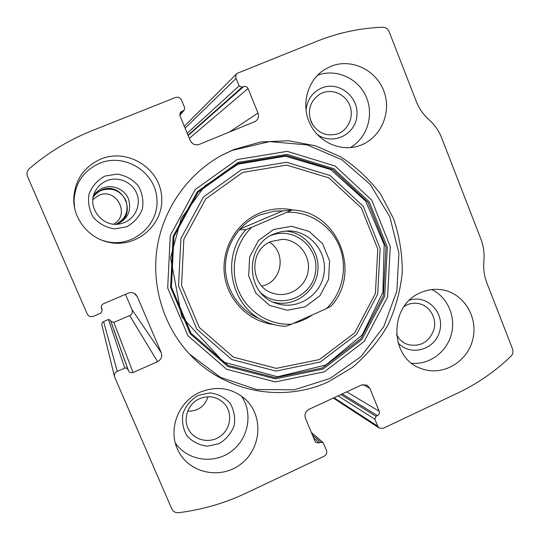<?xml version="1.0" encoding="UTF-8"?>
<svg xmlns="http://www.w3.org/2000/svg" width="540" height="540" viewBox="0 0 540 540"><rect width="100%" height="100%" fill="white"/><g stroke="black" fill="none" stroke-linecap="round" stroke-linejoin="round"><path stroke-width="0.81" d="M102.215 309.98L101.459 308.225C100.926 306.261 101.567 304.783 103.397 303.791L128.196 293.166C131.038 292.106 133.583 292.572 135.83 294.55L137.356 296.771L161.224 352.58C162.472 356.555 161.244 359.586 157.559 361.665L133.063 372.506C131.038 373.174 129.512 372.6 128.493 370.777L127.393 368.557L125.516 367.848L117.241 371.365C114.959 372.587 114.068 374.443 114.561 376.92L171.815 508.916C173.198 511.663 175.46 512.926 178.605 512.71C202.23 509.733 224.708 503.213 246.031 493.148L324.182 456.199C326.491 454.822 327.267 452.864 326.504 450.326L323.015 442.517L320.78 442.246L319.282 442.949L315.893 442.523L315.043 441.349L305.444 418.203C304.283 414.362 305.451 411.413 308.947 409.361L361.523 385.013L366.957 385.088L369.86 388.287L379.188 411.244C379.748 413.134 379.175 414.592 377.474 415.604L376.009 416.293L374.868 419.202L377.703 426.161L379.289 428.085L383.218 428.294L457.637 393.107C477.353 383.724 495.119 371.459 510.928 356.312C512.919 354.186 513.466 351.743 512.555 348.982L486.871 282.94C484.184 275.94 483.192 268.643 483.894 261.05C484.596 253.469 483.604 246.152 480.911 239.105L441.727 138.051C438.912 130.876 434.673 124.767 429.01 119.725C423.34 114.683 419.074 108.54 416.219 101.291L389.104 31.597C387.835 28.762 385.722 27.311 382.772 27.243C360.558 28.033 338.918 32.582 317.837 40.892L237.053 73.386C235.73 74.824 235.406 76.491 236.075 78.395L239.132 85.887L242.075 87.197L243.628 86.576C245.592 86.015 247.064 86.67 248.036 88.533L257.992 113.029C259.126 116.519 258.248 119.313 255.373 121.426L199.233 144.403C195.244 145.577 192.254 144.295 190.249 140.555L179.996 115.837L180.562 112.225L184.255 110.106L184.646 107.689L181.514 100.136C180.178 97.619 178.166 96.741 175.487 97.504L91.996 130.707C69.194 139.799 48.337 152.415 29.423 168.548C27.047 170.822 26.433 173.516 27.581 176.614L87.169 313.909C88.56 316.379 90.626 317.176 93.373 316.305L100.967 313.038L102.256 310.082L101.257 306.74M328.948 381.51L352.478 367.328C366.593 355.388 378.338 341.429 387.72 325.445C395.523 308.63 400.37 290.993 402.26 272.545C402.368 253.996 399.438 235.966 393.464 218.45L380.612 194.144C369.502 179.388 356.211 166.961 340.754 156.87L315.576 145.814L288.434 140.731L260.678 141.986L233.719 149.594L222.635 154.811C188.501 173.063 163.472 208.17 157.187 247.347C151.072 286.551 164.039 327.652 190.876 355.523C226.28 392.816 283.932 402.827 328.948 381.51M100.858 159.05C127.44 147.953 159.651 168.048 161.622 196.297C164.45 224.478 136.222 248.981 108.196 242.156C88.58 237.931 73.386 219.058 73.737 198.997C74.709 180.198 83.754 166.887 100.858 159.05M330.845 66.326C351.587 57.78 376.988 70.315 384.264 92.252C391.892 114.068 379.674 139.61 358.412 146.023C339.842 151.882 318.08 141.784 309.623 123.039C301.003 104.382 307.463 80.629 324.047 69.883L330.845 66.326M200.023 392.209C217.161 385.445 232.416 387.916 245.788 399.62C263.831 416.603 261.272 448.902 240.705 464.198C220.475 479.966 188.825 473.229 178.065 450.36C167.508 429.8 178.274 401.409 200.023 392.209M420.62 292.673C427.424 289.663 434.423 288.677 441.626 289.717C463.725 292.856 478.737 317.473 472.628 340.025C466.945 362.691 441.808 376.731 421.004 368.483C389.124 358.013 388.766 305.228 420.62 292.673M117.241 371.365L103.619 321.584C102.155 322.36 101.581 323.548 101.898 325.148L114.48 376.576M103.619 321.584L108.472 319.491L110.444 320.254L110.882 321.273L113.839 322.414L129.681 315.562C132.071 314.24 132.86 312.289 132.05 309.717L125.456 294.341M431.717 289.568C447.606 297.054 456.165 316.852 451.305 334.537C446.587 352.256 429.212 364.952 411.723 363.251M409.543 300.139C427.268 294.314 445.007 312.876 439.634 331.317C434.97 349.961 410.292 356.859 397.973 342.725M404.136 306.423L406.802 304.972C410.677 303.257 414.646 302.791 418.723 303.581C429.766 305.714 437.042 318.175 433.964 329.549C429.192 342.09 420.525 347.105 407.97 344.594C402.881 342.819 399.053 339.471 396.495 334.537M241.279 395.881C253.402 413.039 248.549 439.148 230.891 451.724C213.422 464.555 187.232 460.586 175.325 442.935M198.362 395.307L210.026 392.904C218.066 393.95 224.782 397.433 230.168 403.353C234.157 410.306 235.467 417.818 234.11 425.885C231.1 433.546 226.051 439.486 218.957 443.698L207.353 446.202C199.294 445.244 192.524 441.815 187.049 435.908C182.986 428.915 181.636 421.342 183.006 413.188C186.071 405.452 191.187 399.499 198.362 395.307M199.564 398.702C209.156 394.996 217.465 396.677 224.498 403.758C232.713 412.844 230.85 428.524 220.678 436.037C210.647 443.738 195.21 440.971 189.047 430.245C182.405 419.58 187.711 403.704 199.564 398.702M208.076 396.725C204.707 406.458 197.91 411.277 187.691 411.19M317.459 75.303C335.765 68.216 357.871 77.996 366.019 96.458C374.375 114.831 367.234 138.071 350.251 147.609M305.978 110.126C307.186 99.596 312.437 92.212 321.739 87.98C338.911 80.656 359.208 97.011 356.886 116.012C355.28 135.101 332.215 145.78 316.994 134.237M322.279 92.941C332.788 88.574 345.769 94.588 349.853 105.617C354.112 116.586 348.489 129.823 337.878 133.765C326.342 136.917 317.486 133.083 311.303 122.263C307.172 110.45 310.034 101.061 319.903 94.095L322.279 92.941M310.041 118.76L313.139 125.543M74.615 207.86L74.048 200.914C74.966 183.215 83.477 170.667 99.596 163.276C124.639 152.8 155.027 171.707 156.89 198.342C159.563 224.903 132.928 248.002 106.515 241.562L102.249 240.341M105.03 176.054L117.18 174.076C125.564 175.493 132.577 179.368 138.206 185.693C142.378 193.037 143.768 200.833 142.371 209.095C139.259 216.857 134.014 222.763 126.637 226.814L114.547 228.899C106.144 227.57 99.083 223.749 93.359 217.424C89.1 210.047 87.676 202.183 89.08 193.833C92.246 185.99 97.564 180.063 105.03 176.054M106.772 180.725C118.672 175.757 133.441 182.709 137.255 194.933C141.298 207.09 133.319 221.022 120.737 223.688C103.046 228.454 86.285 207.502 95.168 191.471C97.727 186.489 101.594 182.912 106.772 180.725M93.447 196.189C95.668 192.47 98.786 189.763 102.796 188.082C112.583 184.005 124.747 189.236 128.527 199.071C131.686 210.593 127.879 218.963 117.119 224.188M93.393 196.425L96.971 192.679L101.459 190.066C122.931 180.347 138.53 215.17 116.876 224.201M93.231 197.181C95.317 194.069 98.105 191.788 101.574 190.337C112.32 187.225 120.4 190.546 125.806 200.293C129.073 210.904 125.84 218.882 116.1 224.228M92.907 199.564L98.881 195.325C116.552 187.225 130.727 215.001 113.69 224.127M221.569 155.385L232.247 150.377L269.541 141.602L307.321 144.929L341.955 159.773L370.285 184.525L389.819 216.729L398.912 253.361L396.839 291.114L383.805 326.599L360.936 356.623L330.21 378.398L294.341 389.799L256.594 389.543L220.556 377.413L189.81 354.341L187.529 351.911M273.787 324.54C248.96 321.651 227.813 300.638 224.492 275.015C221.049 249.413 236.041 223.007 259.389 213.199C270.54 208.589 281.934 207.562 293.578 210.114M312.518 314.834C306.612 318.911 300.179 321.779 293.227 323.44M257.567 317.864C238.154 309.049 225.025 288.083 225.41 266.125C225.801 244.175 239.693 223.452 259.484 215.062L274.462 211.113L283.743 210.85M287.199 212.234C309.623 211.356 331.054 225.565 339.471 246.476C347.909 267.388 342.59 292.856 326.477 308.603L291.634 324.155C269.339 325.539 247.286 311.769 238.457 290.547C229.595 269.339 235.109 243.122 251.735 227.34L292.039 209.999C337.655 210.924 362.164 272.437 331.135 306.065L326.477 308.603M273.517 229.513L291.587 226.294L309.11 231.404L322.637 243.743L329.569 260.854L328.597 279.396L319.916 295.765L305.188 306.788L287.253 310.257L269.629 305.417L255.825 293.159L248.663 275.879L249.622 257.053L258.512 240.482L273.517 229.513M291.634 324.155L285.781 326.309C278.492 326.025 271.499 324.371 264.816 321.354C230.803 307.294 220.273 257.337 245.876 229.662L251.735 227.34M292.039 209.999L282.541 210.978L274.144 211.147M245.876 229.662L239.328 229.75M282.541 210.978L239.882 229.129M274.327 233.834L280.976 231.714L287.881 230.924C309.704 230.378 327.699 251.93 323.993 273.746C320.78 295.637 297.007 310.608 276.419 303.372C245.504 294.563 243.931 245.153 274.327 233.834M285.505 231.046C305.741 232.376 321.226 252.943 317.527 273.179C314.219 293.476 292.721 307.651 273.213 302.103M270.877 235.535C294.003 225.889 320.159 248.096 315.38 272.801C311.587 297.689 279.484 309.812 260.942 292.957M271.134 241.481L282.312 239.315C298.127 239.551 310.817 255.305 308.144 271.141C305.795 287.03 288.86 298.114 273.746 293.476C250.007 287.732 248.063 250.094 271.134 241.481M269.534 242.231C285.309 251.681 283.007 278.181 265.842 284.877L261.927 286.193M236.075 78.395L185.132 128.21M239.132 85.887L187.218 133.252M242.075 87.197L188.021 135.189M243.628 86.576L188.177 135.554M248.036 88.533L189.338 138.348M257.992 113.029L229.095 132.233M181.832 111.328L179.813 113.697M183.418 110.693L179.753 114.946M101.527 308.381L101.291 307.577M137.356 296.771L134.406 293.49M161.224 352.58L132.05 309.717M157.559 361.665L129.681 315.562M133.063 372.506L113.839 322.414M128.493 370.777L110.882 321.273M127.811 369.198L110.444 320.254M124.76 368.044L108.472 319.491M377.703 426.161L334.024 397.744M374.868 419.202L338.047 395.888M376.009 416.293L340.97 394.531M377.474 415.604L342.266 393.93M379.188 411.244L346.741 391.858M369.86 388.287L362.907 384.554M319.282 442.949L313.659 438.007M320.78 442.246L312.39 434.943M237.202 159.55L287.233 151.349L335.158 166.023L371.736 200.117L390.278 246.719L387.585 296.953L364.21 341.449L324.365 371.804L275.366 381.915L226.618 369.265L187.981 335.799L167.69 287.942L170.269 235.521L195.237 189.547L237.202 159.55M238.235 162.385L286.936 154.379L333.612 168.635L369.252 201.825L387.329 247.219L384.703 296.156L361.928 339.498L323.102 369.05L275.38 378.864L227.927 366.532L190.337 333.936L170.6 287.348L173.111 236.338L197.404 191.599L238.235 162.385M238.37 163.404L286.578 155.473L332.788 169.58L368.077 202.426L385.979 247.361L383.387 295.812L360.828 338.722L322.387 367.97L275.144 377.683L228.17 365.459L190.971 333.187L171.443 287.084L173.927 236.601L197.971 192.321L238.37 163.404M241.346 169.783L286.619 162.27L330.055 175.473L363.265 206.321L380.126 248.582L377.69 294.165L356.461 334.523L320.288 361.996L275.873 371.075L231.755 359.532L196.857 329.197L178.558 285.91L180.9 238.532L203.445 196.965L241.346 169.783M242.642 172.422L286.7 165.092L328.988 177.923L361.334 207.947L377.771 249.095L375.401 293.49L354.713 332.795L319.484 359.539L276.237 368.354L233.307 357.102L199.355 327.557L181.562 285.431L183.843 239.335L205.767 198.889L242.642 172.422M237.053 73.386L184.336 126.293M184.255 110.106L179.813 115.25M102.256 310.082L101.257 306.713M101.459 308.225L101.318 307.739M379.289 428.085L333.349 398.061M323.015 442.517L311.351 432.445M421.004 368.483L420.248 368.179M407.97 344.594L407.592 344.466M178.065 450.36L177.235 448.531M189.047 430.245L188.554 429.354M73.737 198.997L74.048 200.914M108.196 242.156L106.515 241.562M95.168 191.471L93.785 194.94M120.737 223.688L119.718 223.891M222.635 154.811L221.873 155.223M190.876 355.523L189.81 354.341M238.282 164.119L204.917 185.834L181.224 218.471L170.559 257.648L181.69 316.805L223.601 362.097L277.519 376.778L325.85 365.033L362.273 334.908L382.921 292.187L384.17 244.728L365.729 201.15L330.723 169.567L285.404 156.202L238.282 164.119M276.419 303.372L275.13 302.906M273.746 293.476L272.822 293.186"/></g></svg>
